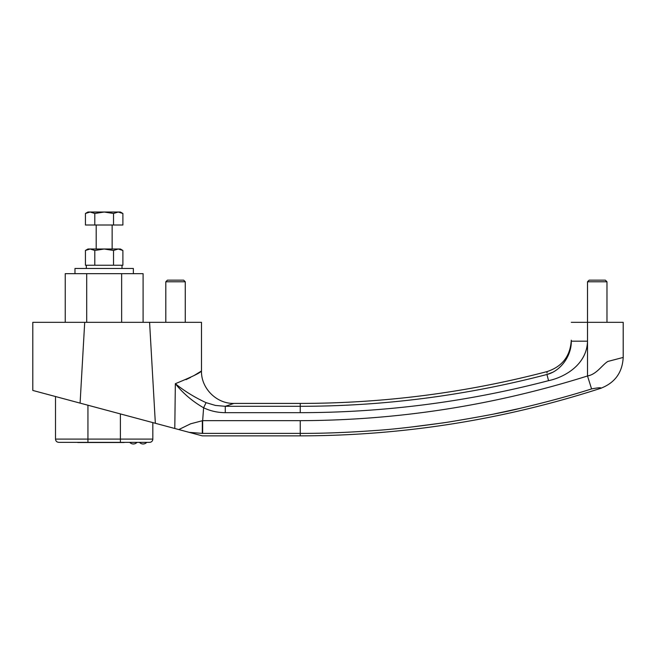 <?xml version="1.0" encoding="UTF-8"?>
<svg xmlns="http://www.w3.org/2000/svg" width="656" height="656" viewBox="0 0 656 656"><rect width="100%" height="100%" fill="white"/><g stroke="black" fill="none" stroke-linecap="round" stroke-linejoin="round"><path stroke-width="0.98" d="M587.514 281.777L589.137 280.153L605.357 280.153L606.98 281.777L587.514 281.777L587.514 322.326L623.2 322.326L623.2 357.438C622.38 372.559 614.902 382.85 600.773 388.295C503.086 419.873 402.915 435.723 300.251 435.863L202.294 435.863L155.349 423.284L149.584 322.326L32.8 322.326L84.706 322.326L80.089 403.12L155.349 423.284M606.98 281.777L606.98 322.326M165.804 281.777L167.428 280.153L183.647 280.153L185.263 281.777L165.804 281.777L165.804 322.326M185.263 281.777L185.263 322.326M194.242 375.429L201.482 370.984C201.031 388.311 216.595 403.875 233.921 403.424L225.279 406.302L233.921 403.424L300.251 403.424L300.251 406.302C383.457 406.277 465.678 395.675 546.932 374.494C547.12 370.615 547.12 370.615 546.932 374.494C560.708 371.075 571.565 355.806 571.294 341.186L571.294 341.12M300.251 435.863L300.251 433.386C322.408 433.477 347.04 432.542 374.158 430.582C392.345 429.434 416.847 426.646 447.654 422.21C482.824 416.388 507.039 411.747 520.298 408.294C547.235 401.939 570.999 395.486 591.573 388.918C604.668 386.425 600.101 388.934 600.773 388.295C600.101 388.934 604.684 386.417 591.573 388.918L587.514 375.978C596.763 374.314 602.339 364.703 607.874 361.431L623.2 357.438L607.858 361.448C602.216 364.785 596.698 374.363 587.514 375.978L587.514 341.186C586.89 364.933 564.16 377.421 548.555 380.66C467.138 401.931 384.367 412.599 300.251 412.673L225.279 412.673C217.603 412.632 210.379 411 203.614 407.786L202.655 420.66L300.251 420.66C398.02 420.357 493.771 405.465 587.514 375.978L589.728 375.396M80.089 403.12L32.8 390.443L80.089 403.12M32.8 322.326L32.8 390.443L34.096 390.796M35.071 391.058L36.318 391.386M38.671 392.017L39.598 392.272M42.665 393.092L47.535 394.395M51.66 395.502L53.144 395.896M149.584 322.326L201.482 322.326L149.584 322.326M174.791 428.491L175.341 383.694C191.913 376.897 200.629 372.657 201.482 370.984C200.605 372.665 191.888 376.905 175.341 383.694L174.791 428.491M190.568 377.421L186.017 379.644M547.038 372.313L547.006 372.969M571.294 322.326L587.514 322.326L587.514 341.186L571.294 341.186M409.984 427.204L443.456 422.841M494.034 413.985L519.388 408.499M300.251 420.66L300.251 433.386L202.294 433.386L189.248 432.361M86.699 322.326L86.699 273.667L65.239 273.667L65.239 322.326M86.699 273.667L121.639 273.667L121.639 322.326M121.639 273.667L143.098 273.667L143.098 322.326M206.074 402.653L203.614 407.786C192.429 401.341 183.008 393.313 175.341 383.694C184.402 391.058 194.643 397.372 206.074 402.653L215.455 405.441L225.279 406.302L300.251 406.302L300.251 412.673M178.785 429.565L190.675 423.784L202.655 420.66L202.655 433.386M552.688 372.272L547.342 374.379M548.555 380.66L546.932 374.494M225.279 412.673L225.279 406.302M55.506 439.102L152.823 439.102A3.247 3.247 0 0 1 149.584 442.349L58.753 442.349C56.785 442.16 55.703 441.078 55.506 439.102L55.506 396.527M136.989 442.349A4.863 4.863 0 0 1 129.732 442.349M146.723 442.349A4.863 4.863 0 0 1 139.466 442.349M113.529 213.479L118.211 212.027L120.384 212.027L122.893 213.479L118.211 212.027L122.893 213.479L122.893 225.008L113.529 225.008L113.529 213.479L104.165 212.027L94.8 213.479L94.8 225.008L113.529 225.008M94.8 213.479L90.118 212.027L87.945 212.027L85.436 213.479L90.118 212.027L85.436 213.479L85.436 225.008L94.8 225.008M118.211 212.027L90.118 212.027M122.893 250.461L120.384 249.009L118.211 249.009L113.529 250.461L104.165 249.009L94.8 250.461L90.118 249.009L87.945 249.009L85.436 250.461L85.436 265.229L122.893 265.229L122.893 250.461L118.211 249.009L90.118 249.009L85.436 250.461M94.8 250.461L94.8 265.229M113.529 250.461L113.529 265.229M133.365 273.667L133.365 268.476L74.973 268.476L74.973 273.667M122.008 268.476L122.008 265.229L86.321 265.229L86.321 268.476M77.277 442.349A1.943 1.943 0 0 0 78.056 442.513L123.795 442.513A1.943 1.943 0 0 0 124.574 442.349M97.031 442.513L104.812 442.513M202.294 433.386L202.351 420.66M87.945 442.349L87.945 405.219M120.384 442.349L120.384 413.911M201.482 370.984L201.482 322.326M300.251 403.424C383.883 403.35 466.162 392.739 547.079 371.583C562.249 366.606 570.318 356.142 571.294 340.202M152.823 439.102L152.823 422.603M112.143 225.008L112.143 249.009M96.194 225.008L96.194 249.009"/></g></svg>

